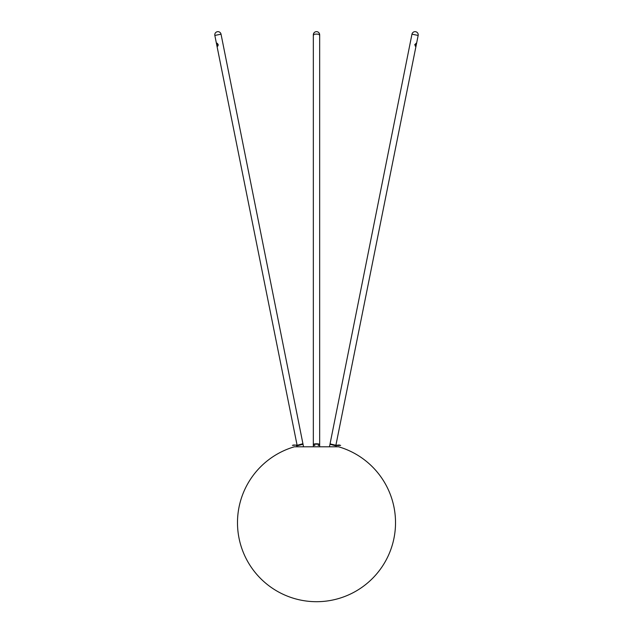 <?xml version="1.0" encoding="UTF-8"?>
<svg xmlns="http://www.w3.org/2000/svg" width="633" height="633" viewBox="0 0 633 633"><rect width="100%" height="100%" fill="white"/><g stroke="black" fill="none" stroke-linecap="round" stroke-linejoin="round"><path stroke-width="0.95" d="M313.335 446.795L313.335 444.872A3.165 0.712 0 0 1 316.5 444.16A3.165 0.712 0 0 1 319.665 444.872A3.165 0.712 0 0 1 318.114 445.49M330.386 443.796L329.975 444.255L334.596 445.49L338.892 445.007L340.649 445.379L335.174 445.616L338.916 445.387M296.307 445.616A0.76 0.657 -90 0 1 296.244 445.616L297.827 445.616A0.76 0.657 -90 0 0 298.008 445.6L303.025 444.255L303.531 446.795M319.349 35.124A3.165 0.712 180 0 0 319.665 34.815A3.165 0.712 180 0 0 316.888 34.103A3.165 0.712 180 0 0 313.43 34.641A3.165 0.712 180 0 0 313.335 34.815A3.165 0.712 180 0 0 313.651 35.124M214.84 35.432A3.165 3.165 0 0 1 217.617 31.666A3.165 3.165 0 0 1 221.036 34.19L214.84 35.432L221.036 34.19L214.84 35.432L216.605 44.27M411.964 34.19A3.165 3.165 0 0 1 415.683 31.713A3.165 3.165 0 0 1 418.16 35.432L411.964 34.19L418.16 35.432L411.964 34.19L330.046 443.883L335.593 445.213M313.335 34.815A3.165 0.712 0 0 1 316.5 34.103A3.165 0.712 0 0 1 319.665 34.815A3.165 3.165 0 0 0 316.5 31.65A3.165 3.165 0 0 0 313.335 34.815L313.335 444.508A3.165 0.712 0 0 1 316.5 443.796A3.165 0.712 0 0 1 319.665 444.508L319.665 446.795M314.886 445.49A3.165 0.712 0 0 1 313.335 444.872L313.335 444.508A3.165 0.712 0 0 1 316.5 443.796A3.165 0.712 0 0 1 319.665 444.508L319.665 34.815M313.335 444.872A3.165 0.712 0 0 1 316.5 444.16A3.165 0.712 0 0 1 319.665 444.872M416.126 43.226L415.335 46.233M415.572 46.304L414.734 44.666L416.285 43.234L416.253 44.975L415.47 46.288M339.343 445.371L340.609 445.371M339.328 444.991L338.892 445.007M329.469 446.795L329.975 444.255L334.992 445.6A0.76 0.657 -90 0 0 335.174 445.616M416.229 45.078L335.965 444.912M330.046 443.883L334.667 445.118M217.697 46.233L217.079 43.155L217.143 45.331M216.747 44.975L216.81 43.226C218.417 44.152 218.622 45.172 217.428 46.304L216.628 44.373M297.407 445.213L302.614 443.796M294.084 445.387L293.657 445.371M292.391 445.371L293.672 444.991M298.333 445.118L302.954 443.883L297.929 445.228L294.108 445.007M297.035 444.912L216.771 45.078M337.318 446.795L338.631 446.795A79.038 79.038 0 0 1 323.969 601.35A79.038 79.038 0 0 1 294.369 446.795L337.318 446.795M297.827 445.616L296.244 445.616M336.147 445.616L335.917 446.795M296.853 445.616L297.083 446.795M418.16 35.432L416.395 44.27M336.724 445.616L335.142 445.616M221.036 34.19L302.954 443.883M297.858 445.616L296.276 445.616"/></g></svg>
